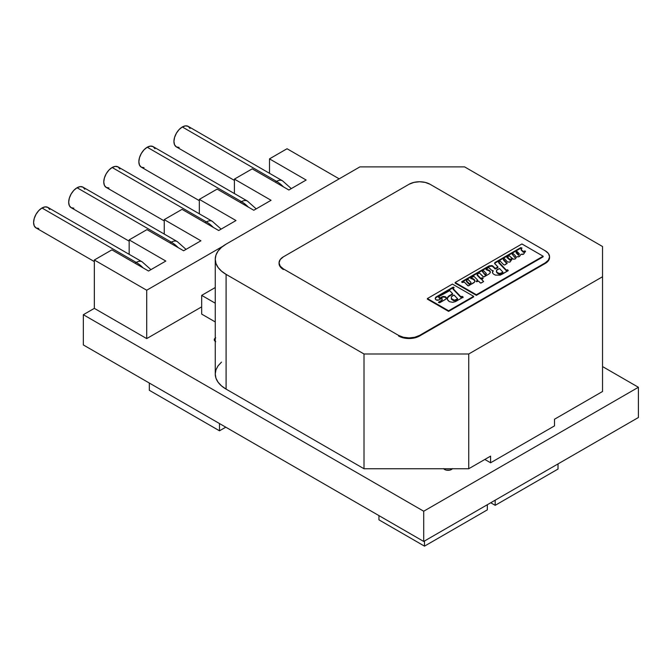 <?xml version="1.0" encoding="UTF-8"?>
<svg xmlns="http://www.w3.org/2000/svg" width="672" height="672" viewBox="0 0 672 672"><rect width="100%" height="100%" fill="white"/><g stroke="black" fill="none" stroke-linecap="round" stroke-linejoin="round"><path stroke-width="1.01" d="M452.508 468.602L449.904 470.106L446.216 470.106L444.654 469.501A4.813 2.78 180 0 1 443.722 468.745M215.25 341.401A4.813 2.78 180 0 1 214.284 339.73A4.813 2.78 180 0 1 215.25 338.066M423.713 541.456L423.713 511.224L638.4 387.274L638.4 417.505L423.713 541.456L83.345 344.946L83.345 314.714L423.713 511.224L423.713 541.456L638.4 417.505L638.4 387.274L602.532 366.568L638.4 387.274L423.713 511.224L83.345 314.714L83.345 344.946L423.713 541.456M94.34 308.364L83.345 314.714L94.34 308.364L94.34 259.997L146.706 290.228L146.706 338.596L94.34 308.364L94.34 259.997L111.88 249.866L94.34 259.997L146.706 290.228L222.911 246.229L146.706 290.228L146.706 338.596L201.684 306.852M452.39 468.745A4.813 2.78 180 0 1 444.654 469.501L443.612 468.602M215.695 341.695L214.284 339.73L215.695 337.764M219.492 423.553L219.492 430.802L149.327 390.298L149.327 383.04L149.327 390.298L219.492 430.802L219.492 423.553M225.775 427.182L219.492 430.802L225.775 427.182M339.184 178.844L287.036 148.739L269.497 158.869L306.155 180.029L288.876 190.008L306.155 180.029L269.497 158.869L269.497 173.3L269.497 158.869L287.036 148.739L339.184 178.844M234.41 193.561L234.41 179.122L271.068 200.29L253.789 210.26L217.132 189.101L199.332 199.382L235.99 220.542L218.702 230.521L182.053 209.353L164.245 219.635L200.903 240.794L183.624 250.774L146.966 229.614L129.167 239.887L165.816 261.055L148.537 271.026L111.88 249.866L148.537 271.026L165.816 261.055L129.167 239.887L129.167 254.327L129.167 239.887L146.966 229.614L183.624 250.774L200.903 240.794L164.245 219.635L164.245 234.066L164.245 219.635L182.053 209.353L218.702 230.521L235.99 220.542L199.332 199.382L199.332 213.814L199.332 199.382L217.132 189.101L253.789 210.26L271.068 200.29L234.41 179.122L234.41 193.561M252.218 168.848L234.41 179.122L252.218 168.848L288.876 190.008L252.218 168.848M143.136 267.91A26.662 15.389 -120 0 0 136.231 262.416A11.852 6.838 120 0 0 135.013 263.222A11.852 6.838 -60 0 1 136.231 262.416L41.975 207.992A11.852 6.838 120 0 0 34.238 218.434A11.852 6.838 120 0 0 36.053 227.934L34.238 225.842L33.6 222.508L34.238 218.434L36.053 214.25L38.774 210.58L41.975 207.992L136.231 262.416A26.662 15.389 60 0 1 143.136 267.91M142.111 261.803A11.852 6.838 120 0 0 136.231 262.416A11.852 6.838 -60 0 1 142.153 261.828L150.956 269.632M142.153 261.828L47.905 207.413A11.852 6.838 120 0 0 41.975 207.992L45.184 206.884L47.905 207.413L49.72 209.496M38.774 228.455L36.053 227.934L94.34 261.584M283.466 186.892A26.662 15.389 -120 0 0 276.57 181.39A11.852 6.838 120 0 0 275.344 182.196A11.852 6.838 -60 0 1 276.57 181.39L182.314 126.974A11.852 6.838 120 0 0 174.569 137.416A11.852 6.838 120 0 0 176.392 146.908L174.569 144.816L173.93 141.49L174.569 137.416L176.392 133.224L179.105 129.562L182.314 126.974L276.57 181.39A26.662 15.389 60 0 1 283.466 186.892M282.442 180.776A11.852 6.838 120 0 0 276.57 181.39A11.852 6.838 -60 0 1 282.492 180.802L291.295 188.605M282.492 180.802L188.236 126.386A11.852 6.838 120 0 0 182.314 126.974L185.522 125.857L188.236 126.386L190.05 128.478M179.105 147.437L176.392 146.908L234.41 180.407M248.388 207.144A26.662 15.389 -120 0 0 241.483 201.65A11.852 6.838 120 0 0 240.265 202.457A11.852 6.838 -60 0 1 241.483 201.65L147.227 147.227A11.852 6.838 120 0 0 139.49 157.668A11.852 6.838 120 0 0 141.305 167.168L139.49 165.077L138.852 161.742L139.49 157.668L141.305 153.485L144.026 149.814L147.227 147.227L241.483 201.65A26.662 15.389 60 0 1 248.388 207.144M247.363 201.029A11.852 6.838 120 0 0 241.483 201.65A11.852 6.838 -60 0 1 247.405 201.062L256.208 208.866M247.405 201.062L153.157 146.639A11.852 6.838 120 0 0 147.227 147.227L150.436 146.118L153.157 146.639L154.972 148.73M144.026 167.689L141.305 167.168L199.332 200.668M213.301 227.396A26.662 15.389 -120 0 0 206.396 221.903A11.852 6.838 120 0 0 205.178 222.709A11.852 6.838 -60 0 1 206.396 221.903L112.148 167.488A11.852 6.838 120 0 0 104.404 177.929A11.852 6.838 120 0 0 106.218 187.421L104.404 185.329L103.765 181.994L104.404 177.929L106.218 173.737L108.94 170.075L112.148 167.488L206.396 221.903A26.662 15.389 60 0 1 213.301 227.396M212.276 221.29A11.852 6.838 120 0 0 206.396 221.903A11.852 6.838 -60 0 1 212.327 221.315L221.13 229.118M212.327 221.315L118.07 166.9A11.852 6.838 120 0 0 112.148 167.488L115.349 166.37L118.07 166.9L119.885 168.991M108.94 187.95L106.218 187.421L164.245 220.92M178.214 247.657A26.662 15.389 -120 0 0 171.318 242.155A11.852 6.838 120 0 0 170.1 242.962A11.852 6.838 -60 0 1 171.318 242.155L77.062 187.74A11.852 6.838 120 0 0 69.325 198.181A11.852 6.838 120 0 0 71.14 207.673L69.325 205.582L68.687 202.255L69.325 198.181L71.14 193.998L73.853 190.327L77.062 187.74L171.318 242.155A26.662 15.389 60 0 1 178.214 247.657M177.19 241.542A11.852 6.838 120 0 0 171.318 242.155A11.852 6.838 -60 0 1 177.24 241.567L186.043 249.379M177.24 241.567L82.984 187.152A11.852 6.838 120 0 0 77.062 187.74L80.27 186.623L82.984 187.152L84.806 189.244M73.853 208.202L71.14 207.673L129.167 241.181M554.501 425.888L554.501 419.236L554.501 425.888L490.594 462.781L490.594 456.128L490.594 462.781L484.831 459.455M602.532 391.499L602.532 246.515L464.612 166.891L359.89 166.891L226.094 244.138L221.491 247.372L218.064 251.068L215.956 255.083L215.25 259.249A37.027 21.378 180 0 1 226.094 244.138L359.89 166.891L464.612 166.891L602.532 246.515L602.532 391.499L554.501 419.236L602.532 391.499M215.25 259.249L215.25 374.002A37.027 21.378 0 0 0 226.094 389.122L226.094 274.369A37.027 21.378 180 0 1 215.25 259.249L215.956 263.424L218.064 267.431L221.491 271.127L226.094 274.369L364.014 353.993L364.014 468.745L226.094 389.122L226.094 274.369L364.014 353.993L468.737 353.993L602.532 276.746L468.737 353.993L468.737 468.745L364.014 468.745L226.094 389.122L221.491 385.879L218.064 382.183L215.956 378.176L215.25 374.002L215.956 369.835L218.064 365.828L221.491 362.132M490.594 456.128L468.737 468.745L468.737 353.993L364.014 353.993L364.014 468.745L468.737 468.745L490.594 456.128M558.02 469.048L495.188 505.327L490.736 502.757L495.188 505.327L495.188 500.186L495.188 505.327L558.02 469.048L558.02 463.907L558.02 469.048M215.25 321.938L201.684 314.11L201.684 295.369L215.25 303.198L201.684 295.369L215.25 287.54M487.334 509.863L424.494 546.143L378.941 519.842L378.941 515.609L378.941 519.842L424.494 546.143L424.494 541.002L424.494 546.143L487.334 509.863L487.334 504.722L487.334 509.863M512.602 253.68L513.45 253.823L512.173 254.117L514.71 257.468L515.508 255.923L513.45 253.823L515.432 255.864M506.184 270.018L498.666 262.172L506.302 270.11L507.587 269.783L508.25 270.564L500.228 275.134L495.625 275.125A6.434 3.713 180 0 1 494.214 274.504A6.434 3.713 180 0 1 492.87 273.37A4.998 2.881 180 0 1 492.45 272.21A4.998 2.881 180 0 1 493.122 270.766L493.122 271.37A4.998 2.881 0 0 0 492.475 272.521M435.935 299.746A4.234 2.444 180 0 1 435.263 298.427A4.234 2.444 180 0 1 436.094 296.974L435.271 298.343L435.935 299.746A1.924 1.109 0 0 0 436.195 299.93L438.917 299.93A1.924 1.109 180 0 1 436.195 299.93A1.924 1.109 180 0 1 435.943 299.746M452.558 293.597L449.719 290.648L452.584 293.681L448.325 296.436L447.476 297.671A8.476 4.897 180 0 1 449.719 295.378L449.719 295.982A8.476 4.897 0 0 0 447.476 298.276L447.535 299.729L449.333 301.51A7.039 4.066 0 0 0 449.778 301.753A7.039 4.066 180 0 1 449.333 301.51A7.039 4.066 180 0 1 447.275 298.637A7.039 4.066 180 0 1 447.476 297.671L447.476 298.276A7.039 4.066 0 0 0 447.292 298.956M473.634 296.932L473.634 296.327L452.424 284.088L473.634 296.327L473.634 296.932L448.602 311.388L448.602 310.783L473.634 296.327L448.602 310.783L427.392 298.536L452.424 284.088L427.392 298.536L427.392 299.141L427.913 298.838L427.392 299.141L448.602 311.388L473.634 296.932M449.635 296.024L452.525 294.361L452.558 293.731M449.249 290.615L439.236 296.394L449.719 290.648M446.359 298.402A3.301 1.907 0 0 0 445.956 297.746L445.309 296.705L443.226 296.411L440.362 297.797L442.184 296.747L442.184 297.352L440.362 298.402L440.362 297.797L439.362 297.772L439.362 298.376L438.724 296.948L439.236 296.394M445.956 297.142A3.301 1.907 180 0 1 446.401 298.099A3.301 1.907 180 0 1 445.435 299.443L439.732 302.736L446.065 298.939L445.956 297.142M438.673 302.602L438.673 302.047L441.84 300.224L441.84 300.829L438.707 302.635L441.84 300.829L442.218 299.393M438.917 299.93L441.076 298.687L442.218 298.788L441.84 300.224L438.497 302.257L439.732 302.736M462.916 297.284L462.235 296.394L460.807 296.696L453.071 288.616L460.807 297.301L453.071 289.22L453.029 288.49L454.112 287.717L453.432 287.146L452.962 287.23L453.844 287.305L453.844 287.91L452.962 287.834L452.962 287.23L436.094 296.974L452.962 287.23L452.962 287.834L436.094 297.578L436.094 296.974L436.094 297.578A4.234 2.444 0 0 0 435.296 298.729M454.138 295.117L457.615 298.78L455.742 299.897L455.742 300.502L457.548 299.46L457.548 298.855L454.39 300.199L451.408 298.62L451.332 296.814L453.97 295.05L457.582 298.696M457.582 298.822L457.548 299.46L455.742 300.502L453.676 300.703L451.408 299.225L451.332 297.419M452.147 296.033L453.776 295.092M446.334 298.326L445.309 297.31L443.226 297.016L439.849 298.519L438.724 297.553L439.236 296.999M462.865 297.335L460.807 297.301L453.13 288.977M453.877 287.944L452.962 287.834L436.036 297.62M453.844 287.91L452.962 287.834M462.916 296.78A0.899 0.521 180 0 1 462.764 297.402L455.482 301.61L462.764 297.402L462.916 296.78M441.076 298.687L442.218 298.788M449.778 301.753L452.676 302.316L455.482 301.61M279.073 263.164A14.809 8.551 0 0 0 279.065 263.466A14.809 8.551 0 0 0 283.408 269.514L283.408 268.909A14.809 8.551 180 0 1 279.065 262.861A14.809 8.551 180 0 1 283.408 256.813L409.08 184.254A14.809 8.551 180 0 1 430.021 184.254L425.216 182.406L419.546 181.751L413.885 182.406L409.08 184.254L283.408 256.813L280.19 259.585L279.065 262.861L280.19 266.129L283.408 268.909L398.605 335.42L398.605 336.025A14.809 8.551 0 0 0 419.546 336.025L419.546 335.42A14.809 8.551 180 0 1 398.605 335.42L403.41 337.268L409.08 337.924L414.742 337.268L419.546 335.42L419.546 336.025L545.219 263.466L545.219 262.861L419.546 335.42L545.219 262.861L545.219 263.466A14.809 8.551 0 0 0 549.562 257.418A14.809 8.551 0 0 0 549.553 257.116M545.219 250.765A14.809 8.551 180 0 1 549.562 256.813A14.809 8.551 180 0 1 545.219 262.861L548.436 260.089L549.562 256.813L548.436 253.537L545.219 250.765L430.021 184.254M543.127 256.813L476.372 295.352L476.372 294.748L543.127 256.208L543.127 256.813L476.372 295.352L455.162 283.105L455.692 282.803L455.162 283.105L455.162 282.5L476.372 294.748L543.127 256.208L521.917 243.961L455.162 282.5L521.917 243.961M461.74 282.156L489.082 265.902L491.686 265.583L492.803 266.036L492.803 266.641A1.546 0.89 0 0 0 491.686 266.188L491.686 265.583A1.546 0.89 180 0 1 492.803 266.036L494.894 268.825L492.803 266.036L495.281 268.372L497.91 267.028L494.903 263.726A2.125 1.226 180 0 1 494.684 263.189A2.125 1.226 180 0 1 495.306 262.315L495.306 262.92A2.125 1.226 0 0 0 494.752 263.491M492.803 266.641L495.281 268.976L497.91 267.632L497.944 267.002M474.835 281.282A5.107 2.948 0 0 0 473.189 279.401L473.189 278.796A5.107 2.948 180 0 1 474.86 280.98A5.107 2.948 180 0 1 473.365 283.063L468.224 285.86L464.327 282.131L462.353 282.526L461.74 281.686L489.082 265.902L489.082 266.507L461.824 282.24L489.082 266.507L491.686 266.188M474.398 280.358L473.189 279.401A7.358 4.25 0 0 0 471.677 278.796L471.677 278.191A7.358 4.25 180 0 1 473.189 278.796L473.189 279.401A7.358 4.25 0 0 0 471.677 278.796L470.702 278.51L471.316 278.116M477.641 280.745L476.398 281.576L477.641 280.745M476.33 281.509L477.641 280.14L474.046 276.427L470.837 277.788L471.677 278.191A7.358 4.25 180 0 1 473.189 278.796L474.86 280.913L474.491 282.08L468.72 285.743M481.866 279.787L483.622 281.492L480.766 283.105L478.607 281.173L476.549 281.728L476.162 281.215L477.641 280.258M478.825 273.168L479.665 273.21L478.825 273.168L477.145 274.613L480.766 278.964L477.145 275.218L477.145 274.613L480.766 278.359L482.832 277.847L482.832 278.452L481.908 278.401L481.908 277.796L483.151 278.368L481.723 279.283L483.554 281.602M483.16 276.763L479.665 273.21L483.588 276.94L488.947 274.042L484.092 276.864M492.988 270.564L492.265 270.455A2.15 1.243 180 0 1 491.232 269.917L488.788 267.599L486.083 269.052L489.443 270.388L490.316 271.606L490.132 272.916L488.947 274.042M495.625 275.125A6.434 3.713 180 0 1 494.214 274.504A6.434 3.713 180 0 1 492.87 273.37L492.458 272.051L493.122 270.766L493.122 271.37M503.563 259.535L503.479 259.577A1.73 1 180 0 0 503.664 260.266L506.94 263.684L503.664 259.661L507.041 263.18L504.706 264.97L503.756 264.768L500.27 261.173L498.582 261.887L506.184 269.993M509.872 259.543L508.301 257.729L509.939 259.577L510.728 258.938L511.846 259.199L510.342 261.668A0.857 0.496 180 0 1 509.368 262.097L507.755 261.962A1.386 0.806 180 0 1 507.284 261.677L504.512 258.762L503.479 258.972A1.73 1 0 0 0 503.664 259.661L507.184 263.416L504.706 264.97M497.944 266.902L494.903 263.726L495.306 262.315L520.741 247.624L520.741 248.228L521.993 247.985A1 0.58 180 0 1 521.69 248.43L521.128 249.371L523.37 252.311L521.128 249.371L523.37 251.706L524.278 250.925L524.765 251.471L524.076 251.773L524.076 251.168L525.428 251.059L523.942 253.705A1.613 0.932 180 0 1 521.69 254.36L520.918 254.344L519.8 256.049A1.722 0.991 180 0 1 517.415 256.754L516.634 256.788L515.441 258.821L513.416 259.224L509.267 255.797L507.007 257.174A1.966 1.134 180 0 1 508.301 257.729L508.301 258.334A1.966 1.134 0 0 0 507.007 257.779L507.007 257.174L507.755 257.368L509.872 259.367M516.634 256.788L515.575 258.619M525.428 251.664L524.278 251.53L523.37 252.311L521.128 249.976L521.262 249.278M495.306 262.92L520.741 248.228L495.306 262.92L495.306 262.315L520.741 247.624L521.993 248.052M525.47 251.32L523.639 254.083L521.22 254.243M520.918 254.344L519.49 256.452L517.415 256.754M515.004 258.997L513.416 259.224M512.341 258.804L509.645 255.99M511.829 259.417L510.014 261.996L507.755 261.962M507.284 261.677L504.613 258.888M503.756 264.768L500.388 261.29M499.64 261.164L498.834 261.635M508.049 270.782L501.488 274.571M491.232 269.917L489.182 267.758M482.983 278.544L481.866 279.182M483.462 281.677L481.219 282.979M480.329 282.946L478.607 281.173M477.641 280.14L474.046 276.427M467.771 285.692L464.327 282.131M483.748 270.833L486.276 273.454L483.748 270.833L482.21 271.286L485.302 274.646L486.276 273.454M485.302 274.646L482.345 271.58L485.302 274.646M468.418 279.762L470.946 282.383L468.023 279.602L466.494 280.291L466.494 280.896M496.457 270.934L496.457 271.538A4.066 2.344 0 0 0 496.616 272.21L496.616 271.606A6.325 3.654 0 0 0 497.566 272.714L499.825 273.546L502.841 272.21L501.136 273.193L501.136 273.798L502.841 272.815L502.883 272.042L499.456 268.481L496.574 270.362L496.616 272.21A6.325 3.654 0 0 0 497.566 273.319L498.481 273.84A1.823 1.058 0 0 0 501.136 273.798L501.136 273.193A1.823 1.058 180 0 1 498.481 273.235L498.481 273.84L497.566 272.714A6.325 3.654 180 0 1 496.616 271.606A4.066 2.344 180 0 1 496.457 270.934A4.066 2.344 180 0 1 497.641 269.279M499.456 268.481L502.883 272.042M502.883 272.177L502.841 272.815L500.539 274.058L497.566 273.319A6.325 3.654 180 0 1 496.616 272.21L496.574 270.967M515.508 255.99L514.962 257.452L515.508 255.99M516.18 251.639L518.515 254.671L516.121 252.21L516.121 252.815L518.515 255.276L519.313 253.722L517.255 251.63L519.238 253.663M517.255 251.63L516.407 251.479M519.313 253.798L518.767 255.251L519.313 253.798M482.941 278.561L480.766 278.964L477.145 275.218L477.313 274.655M490.342 272.353L489.443 270.992L486.083 269.657L486.654 269.262M508.066 270.774L506.302 270.715L498.666 262.777L498.834 262.24M511.846 259.804L510.728 259.543L509.939 260.182L507.007 257.51M508.301 258.334L507.007 257.779M524.765 251.471L524.278 251.53M519.238 254.268L518.515 255.276L516.18 252.244M515.432 256.469L514.735 257.485L512.375 254.436M470.946 282.988L470.744 283.828L469.484 284.306L466.368 281.425L468.938 284.096L466.368 280.82L469.484 283.702L470.744 283.223L470.946 282.383M486.276 274.058L485.302 275.251L482.429 271.622M447.275 298.637L447.275 299.242M446.401 298.099L446.401 298.704M435.263 299.023L435.263 298.427M463.033 297.032L463.033 297.637M279.065 263.466L279.065 262.861M549.562 257.418L549.562 256.813M494.684 263.189L494.684 263.794M474.86 280.98L474.86 281.585M493.156 271.303L493.156 270.698M524.076 251.168L524.076 251.773L524.076 251.168"/></g></svg>
